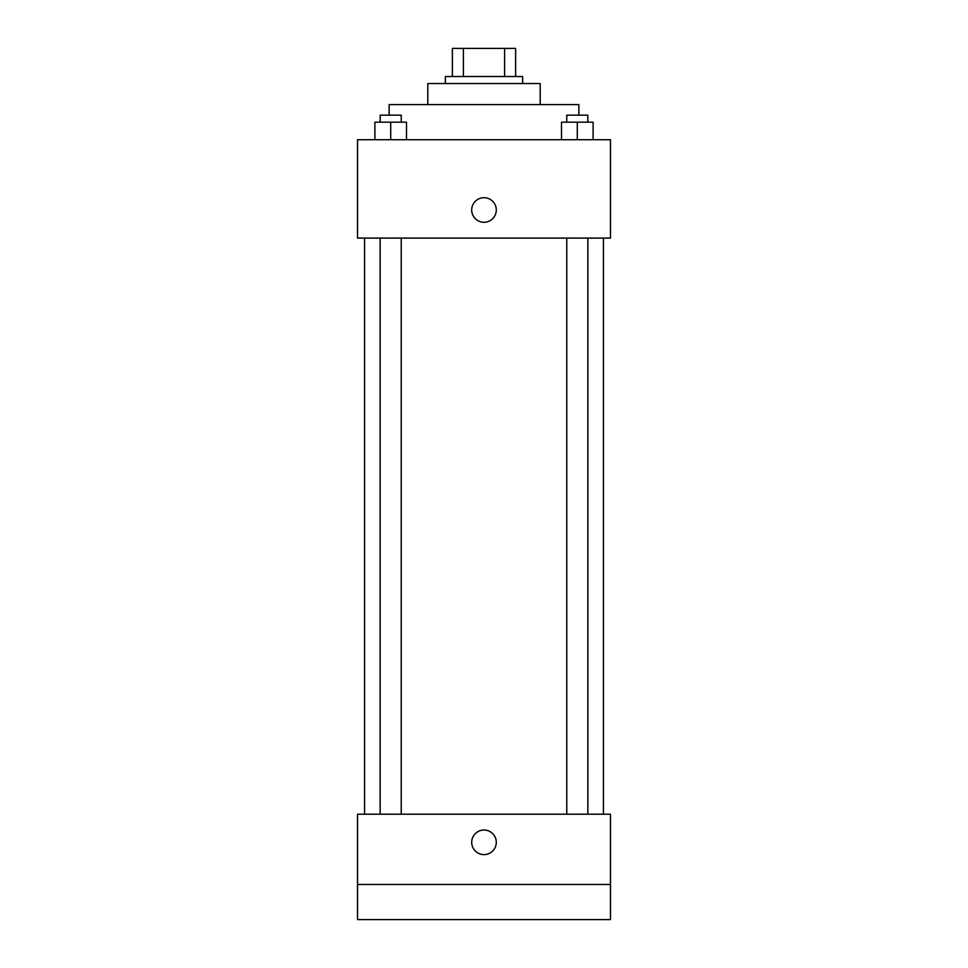 <?xml version="1.0" encoding="UTF-8"?>
<svg xmlns="http://www.w3.org/2000/svg" width="968" height="968" viewBox="0 0 968 968"><rect width="100%" height="100%" fill="white"/><g stroke="black" fill="none" stroke-linecap="round" stroke-linejoin="round"><path stroke-width="1.45" d="M463.382 76.508L463.382 48.4L452.383 48.4L452.383 76.508L452.383 48.4M463.382 48.4L515.617 48.4L515.617 76.508M504.618 76.508L504.618 48.4M445.353 83.526L445.353 76.508L522.647 76.508L522.647 83.526M427.796 104.605L427.796 83.526L540.204 83.526L540.204 104.605M389.148 115.144L389.148 104.605L578.852 104.605L578.852 115.144M357.531 139.731L610.469 139.731L610.469 238.092L357.531 238.092L357.531 139.731M484 222.289A12.294 12.294 0 0 1 473.352 203.849A12.294 12.294 0 0 1 494.648 203.849A12.294 12.294 0 0 1 484 222.289M357.531 814.209L610.469 814.209L610.469 919.6L357.531 919.6L357.531 814.209M484 854.611A12.294 12.294 0 0 1 473.352 836.17A12.294 12.294 0 0 1 494.648 836.17A12.294 12.294 0 0 1 484 854.611M357.531 884.474L610.469 884.474M561.5 139.731L561.5 122.174L593.106 122.174L593.106 139.731L593.106 122.174M577.303 139.731L577.303 122.174M587.842 122.174L587.842 115.144L566.764 115.144L566.764 122.174M374.894 139.731L374.894 122.174L406.499 122.174L406.499 139.731L406.499 122.174M390.697 139.731L390.697 122.174M401.236 122.174L401.236 115.144L380.158 115.144L380.158 122.174M603.439 814.209L603.439 238.092M364.561 814.209L364.561 238.092M566.764 238.092L566.764 814.209M587.842 238.092L587.842 814.209M401.236 814.209L401.236 238.092M380.158 814.209L380.158 238.092"/></g></svg>
